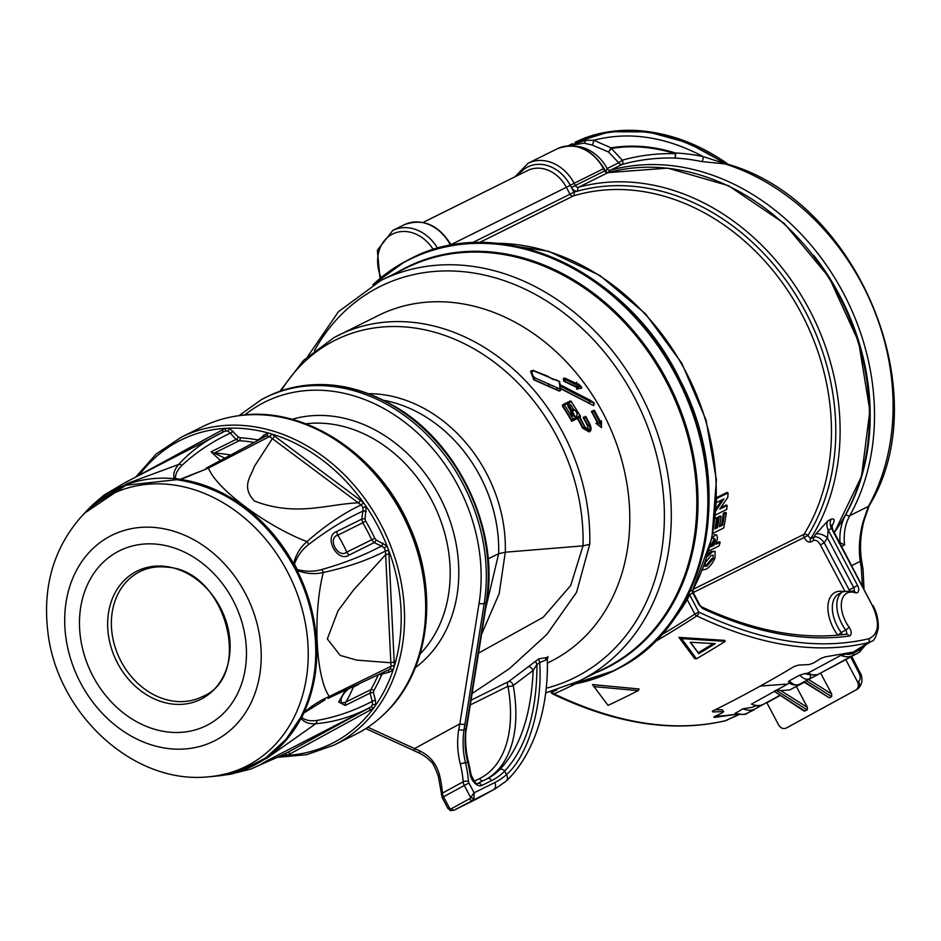 <?xml version="1.0" encoding="UTF-8"?>
<svg xmlns="http://www.w3.org/2000/svg" width="941" height="941" viewBox="0 0 941 941"><rect width="100%" height="100%" fill="white"/><g stroke="black" fill="none" stroke-linecap="round" stroke-linejoin="round"><path stroke-width="1.41" d="M689.906 591.395L693.07 589.76L693.164 592.665L689.588 594.712L698.763 612.038C761.046 641.715 817.764 650.619 868.931 638.727C878.965 634.034 880.117 623.013 872.401 605.639L832.632 529.301L831.515 528.43L828.245 530.054L827.386 537.817A9.445 4.846 31.3 0 0 815.6 534.3L827.868 520.844L831.138 519.22C834.82 518.068 835.09 520.373 831.962 526.113L831.773 526.431M715.136 709.785A570.764 321.646 61.4 0 0 722.076 709.702L723.77 711.737M712.372 711.22L712.749 711.937L723.088 711.608L722.076 709.702M722.723 712.596L723.088 711.608L722.723 712.596A1699.717 1386.846 63.6 0 1 714.607 716.524L714.231 717.477L737.65 714.125M713.043 710.82L712.749 711.937L713.043 710.82A1693.8 1382.023 -116.4 0 0 794.275 666.44L798.486 665.099L809.236 664.534L813.377 663.064A1699.717 1386.846 63.6 0 0 821.081 658.347L825.21 656.842L853.393 652.066L868.049 642.75C816.635 654.724 759.552 645.773 696.787 615.908A1608.651 1312.542 63.6 0 1 654.477 642.009M715.066 716.301A570.764 321.646 61.4 0 0 737.179 714.019M724.535 720.912A3.152 2.541 -103.4 0 0 724.946 720.865C672.615 732.839 615.191 723.864 552.673 693.94A3.152 2 -64.2 0 0 554.108 693.87C616.543 723.676 673.615 732.639 725.335 720.735L739.014 714.395M713.925 716.901L714.231 717.477L714.607 716.524M694.634 658.618L678.943 637.375L724.723 640.374L725.24 641.35A1642.504 1340.16 63.6 0 1 696.458 658.818L694.634 658.618M592.512 684.589L639.08 688.965L638.245 690.623A1642.504 1340.16 63.6 0 1 608.027 705.385L592.512 684.589M572.175 421.062A193.881 158.194 -116.4 0 0 562.941 406.03L562.495 406.277A193.246 157.676 63.6 0 1 571.728 421.309L577.433 418.474A193.246 157.676 63.6 0 1 582.62 428.19L589.207 431.919L583.067 427.943A193.881 158.194 -116.4 0 0 577.88 418.227A1.259 1.023 63.6 0 1 577.845 418.239L572.14 421.074A1.259 1.023 -116.4 0 0 572.175 421.062L573.081 419.11L578.786 416.275A195.14 159.217 63.6 0 1 584.632 427.155C589.266 432.154 591.007 431.284 589.854 424.567A195.14 159.217 -116.4 0 0 586.02 417.275L585.184 416.357L586.02 417.275L583.091 417.416A193.246 157.676 63.6 0 1 587.502 425.767L587.996 428.226M562.495 406.277L562.977 404.606M591.936 411.241L593.83 410.311L594.653 411.217L594.006 411.546A195.14 159.217 63.6 0 1 599.876 422.768L595.982 423.309L601.475 427.59L601.464 421.062M599.17 423.121L601.44 425.191L601.475 427.59L596.453 423.05L597.711 422.427A1.259 1.023 63.6 0 1 597.747 422.415A193.881 158.194 -116.4 0 0 591.854 411.288L591.407 411.535A193.246 157.676 63.6 0 1 597.288 422.638M559.672 388.174L593.418 405.547L559.989 387.998L559.766 385.775L590.066 401.525L593.818 403.101L590.054 400.537L559.66 384.834L559.26 381.564L533.594 370.813C530.818 371.977 531.312 374.377 535.076 377.976L560.107 389.08L559.766 385.775M548.203 385.986L534.076 379.694L531.406 370.836L530.583 371.283L533.818 379.835L558.978 390.986L559.895 390.527M576.786 384.093L565.764 378.823L565.882 379.764L578.597 385.857L578.68 386.892L580.809 386.516L578.433 383.881L578.515 384.904L576.786 384.093L576.621 382.199L576.21 384.41M576.574 389.162L581.585 388.139L576.88 388.998L577.009 386.916L564.071 381.046L564.047 378.082L565.764 378.823L563.412 378.435L563.765 381.211L576.433 387.257L576.88 388.998M334.079 337.572A193.246 157.676 63.6 0 1 338.56 335.243A193.246 157.676 63.6 0 1 507.811 364.296A193.246 157.676 63.6 0 1 589.725 544.333L576.562 592.289L546.85 634.446L509.34 668.71L472.088 693.529M487.332 778.654A138.48 80.02 61.3 0 0 488.767 777.901A138.48 80.02 61.3 0 0 499.812 769.526C520.055 748.095 531.171 715.054 533.171 670.404L513.21 685.518A3.776 2.094 57.9 0 0 508.74 681.507L538.711 658.876L547.615 657.418M442.152 797.592L438.435 776.713C435.213 767.374 432.378 762.034 429.919 760.669C427.414 757.987 424.12 755.576 420.039 753.459L414.91 751.059A3.776 1.541 -65.4 0 1 414.534 748.589L419.639 750.847C429.978 755.741 436.636 763.916 439.6 775.372A88.125 50.92 -118.7 0 1 442.423 793.134L463.16 781.806A88.125 50.92 61.3 0 0 460.337 764.045C457.385 752.494 456.856 740.979 458.761 729.475L459.831 723.841A3.776 1.435 9.1 0 0 464.96 724.064L463.984 729.875C462.407 740.99 462.925 752.035 465.548 763.033A91.9 53.108 -118.7 0 1 468.489 781.548A2.517 1.459 61.3 0 0 468.936 783.018L474.111 792.804L473.958 798.015A2.517 1.141 19.1 0 1 470.629 797.474L464.278 785.464L443.529 796.792L442.152 797.592L447.892 808.425L449.892 808.813A3.152 2.564 -116.4 0 0 451.539 808.625L469.571 798.78A3.152 2.564 -116.4 0 0 470.629 797.474L474.111 792.804L494.79 782.547A157.994 91.301 61.3 0 0 506.481 774.643C528.183 755.788 542.722 706.279 539.699 662.558L536.982 664.452C536.888 712.349 526.101 747.919 504.635 771.138A142.256 82.208 -118.7 0 1 491.637 780.595L481.757 785.5A10.069 5.822 -118.7 0 1 474.829 783.23A10.069 5.822 -118.7 0 1 470.147 774.231A95.676 55.284 61.3 0 0 467.677 761.975C464.948 751.059 464.36 740.038 465.936 728.899L466.924 723.088A3.776 1.435 9.1 0 0 467.465 722.5L486.72 601.934A3.776 1.435 9.1 0 1 486.168 602.522A169.956 138.668 -116.4 0 0 424.732 429.731A169.956 138.668 -116.4 0 0 267.326 396.608C309.624 377.2 353.393 381.211 398.619 408.653C460.478 446.646 499.165 531.5 486.72 601.934M478.546 653.113L543.192 617.296L570.728 585.431L583.008 545.862A190.305 155.277 -116.4 0 0 500.083 366.719A190.305 155.277 -116.4 0 0 331.267 342.265A190.305 155.277 -116.4 0 0 281.183 390.821M368.884 393.691A137.515 112.202 63.6 0 1 505.305 552.202L499.189 593.583L481.545 634.34M485.674 608.462L498.659 553.708L505.305 552.202L583.008 545.862L589.725 544.333M494.79 782.547A5.67 4.623 -116.4 0 1 493.378 789.77L454.021 810.201L493.378 789.77A163.663 94.571 -118.7 0 0 495.284 788.77L506.187 781.101C528.207 760.551 548.803 718.206 547.333 659.418L539.699 662.558L538.711 658.876M536.076 660.723A3.776 1.67 55.2 0 0 536.982 664.452L533.171 670.404A3.776 1.811 -131.4 0 0 528.36 666.781M460.337 764.045A3.776 1.317 -13.4 0 1 465.548 763.033L467.677 761.975A3.776 1.259 -14.1 0 1 468.642 762.528C464.889 749.071 465.195 732.039 466.477 728.369L467.465 722.5M438.435 776.713A3.776 1.317 -13.4 0 1 439.6 775.372M441.282 794.639A3.776 1.906 -4.2 0 1 442.423 793.134A6.293 3.635 61.3 0 0 443.529 796.792L449.892 808.813A2.517 1.188 104.3 0 0 450.574 810.601L453.891 810.272A5.67 4.623 63.6 0 0 454.021 810.201A2.517 1.459 61.3 0 1 451.539 808.625M487.203 778.713A138.48 80.02 -118.7 0 0 513.21 685.518A3.776 1.541 -10.2 0 1 507.94 686.248L470.265 704.95M585.69 417.439A195.14 159.217 63.6 0 1 589.525 424.732C590.536 430.613 589.019 431.366 584.961 426.991L587.725 429.143L587.96 425.52A193.881 158.194 -116.4 0 0 583.538 417.169L583.585 417.145M600.97 420.815L600.17 421.203L601.017 420.792L600.523 422.45A195.14 159.217 -116.4 0 0 594.653 411.217L593.865 410.288L591.854 411.288M588.819 403.36L590.066 401.525M555.931 389.539L548.438 385.857M533.053 370.389L531.406 370.836L533.594 370.813M581.75 388.021L580.809 386.516L581.585 388.139M601.44 425.191L601.017 420.792M571.058 405.3A195.14 159.217 63.6 0 1 573.492 409.159L573.845 409.5C582.232 415.71 571.916 420.827 570.705 411.052L570.564 410.617A195.14 159.217 -116.4 0 0 568.117 406.759C567.082 403.195 568.058 402.713 571.058 405.3L569.564 406.23L568.517 405.406M574.563 416.298L571.54 410.311A193.246 157.676 -116.4 0 0 569.117 406.488L569.564 406.23A193.881 158.194 -116.4 0 1 571.999 410.064L574.763 416.263C573.81 416.757 572.587 415.216 571.116 411.664L571.116 411.664A1.259 0.8 -178.9 0 0 570.705 411.052M573.492 409.159L571.54 410.311M573.845 409.5A1.259 0.682 118.4 0 1 572.975 411.111L572.575 411.335M577.88 418.227L578.786 416.275M579.691 416.651L584.961 427.002A195.14 159.217 -116.4 0 0 579.115 416.11L579.515 417.416M579.115 416.11L579.927 415.71L580.326 417.016L579.927 415.71A195.14 159.217 -116.4 0 0 571.258 401.678L564.424 405.077A195.14 159.217 63.6 0 1 573.081 419.11M560.342 387.092L560.601 389.668A1.259 0.847 -5.5 0 1 560.224 390.35A1.259 0.729 -118.7 0 1 559.954 390.891A1.259 1.259 0 0 0 560.601 389.668A1.259 0.847 -5.5 0 0 560.107 389.08A1.259 0.6 115.5 0 1 559.307 390.809L556.249 389.362M556.331 389.303L557.319 387.751M548.497 385.822L548.991 383.928M534.182 379.611L535.076 377.976M593.818 403.301L593.83 405.312L594.218 403.019M555.496 379.858L556.39 380.27M590.054 400.537L589.301 400.125M558.613 381.27L559.26 381.564A1.259 0.859 172.9 0 1 559.777 382.152A1.259 1.259 0 0 0 559.048 381.164L556.013 379.811M594.006 411.546L591.877 411.276M599.699 421.45L600.523 422.45M599.876 422.768L597.747 422.415M565.882 379.764L564.377 380.823M578.597 385.857L577.009 386.916M578.433 383.881L581.632 387.116M578.68 386.892L577.139 388.798M706.997 556.801L712.384 551.861L715.089 551.379L711.325 551.426L707.844 554.049M715.136 518.609L716.76 517.809L715.254 517.585M716.76 517.809A216.853 176.932 63.6 0 1 714.96 528.889L717.442 527.654A216.853 176.932 -116.4 0 0 719.136 517.35L721.041 516.409L719.983 515.974L718.077 516.915A215.595 175.908 63.6 0 1 716.395 527.219L715.16 527.83M721.041 516.409A216.853 176.932 63.6 0 1 719.347 526.713L722.559 525.113A216.853 176.932 -116.4 0 0 724.394 513.774L726.299 512.821L725.24 512.386L723.347 513.327A215.595 175.908 63.6 0 1 721.512 524.678L719.547 525.654M721.9 499.894L716.101 508.493M716.524 500.683A216.853 176.932 -116.4 0 0 716.63 498.565L728.04 492.908L726.97 492.461L716.63 497.589M728.04 492.908A216.853 176.932 63.6 0 1 727.816 497.248L719.771 509.14L727.158 505.47L726.099 505.035L720.782 507.67M716.689 534.911L714.066 534.735L716.689 534.923L717.548 537.805L716.642 541.781A216.853 176.932 63.6 0 1 715.936 544.321L720.183 542.204L719.124 541.769L716.254 543.192M678.943 637.375L681.578 638.633L725.24 641.35M693.352 589.242L804.061 534.276A3.152 1.623 -148.4 0 1 807.978 535.464L804.096 537.499C806.119 541.04 808.295 542.534 810.601 542.016L813.859 540.393C816.165 539.863 818.329 541.357 820.34 544.863L824.234 542.828C820.705 538.087 817.247 536.194 813.836 537.135A221.888 181.048 -116.4 0 0 815.6 534.3M827.868 520.844A9.445 7.704 63.6 0 0 828.245 530.054L857.58 585.455A6.293 3.635 -118.7 0 1 855.263 592.712A25.489 14.727 61.3 0 0 841.607 601.558A25.489 14.727 61.3 0 0 849.205 627.376A6.293 3.635 -118.7 0 1 849.017 636.081C803.849 642.068 755.07 632.893 702.692 608.556L699.034 604.757L692.858 593.089A3.152 2.564 63.1 0 1 692.741 589.983L711.961 537.899L716.395 479.851L706.079 420.086L681.813 363.261L645.479 313.776L599.876 275.454L548.544 251.282L495.436 243.19M727.311 720.053L724.946 720.865A3.152 2.541 -103.4 0 0 725.335 720.735L739.438 714.454M865.355 645.197L859.439 652.195A31.476 18.185 -118.7 0 1 859.074 652.395L852.558 655.63A31.476 18.185 -118.7 0 1 840.854 655.371L854.099 652.113L871.39 641.339L868.049 642.75A3.152 2.541 76.6 0 0 868.931 638.727M856.098 651.019L851.452 653.125M693.223 592.548L804.096 537.499A3.152 2.564 -116.4 0 1 804.061 534.276A215.595 175.908 -116.4 0 0 786.323 288.405A215.595 175.908 -116.4 0 0 573.351 195.94A3.152 1.8 73.1 0 0 573.916 192.187A218.735 178.472 63.6 0 1 577.997 190.999A218.735 178.472 63.6 0 1 791.428 288.146A218.735 178.472 63.6 0 1 807.978 535.464L810.577 538.758L813.836 537.135A3.152 2.564 63.6 0 0 813.859 540.393M702.692 608.556A3.152 2.023 -64.9 0 0 701.774 606.933L699.034 604.757M552.073 691.294L552.414 691.917A3.152 1.823 65.7 0 0 554.108 693.87A1608.651 1312.542 63.6 0 0 575.786 683.778M661.053 635.163A1606.158 1310.507 -116.4 0 0 694.87 614.085A3.152 1.811 57 0 0 696.787 615.908A3.152 2 115.8 0 0 698.763 612.038L694.87 614.085L687.212 599.605A3.152 1.611 30.4 0 0 686.189 598.911M689.141 593.006A3.152 2.564 63.6 0 0 689.588 594.712L687.212 599.605A225.04 183.613 63.6 0 1 674.168 618.719M638.245 690.623L593.783 686.601M681.578 638.633L696.458 658.818M690.223 642.244L715.231 643.668A1639.445 1337.667 63.6 0 1 698.751 653.677L690.223 642.244M713.243 643.597A1638.34 1336.761 63.6 0 1 698.234 652.701L690.423 642.221M698.234 652.701L698.751 653.677M727.158 505.47A216.853 176.932 63.6 0 1 726.723 509.422L715.536 514.986M715.76 510.963L723.923 498.895L716.454 502.6M726.299 512.821A216.853 176.932 63.6 0 1 723.7 527.983L712.866 533.371M717.442 527.654L716.395 527.219M719.136 517.35L718.077 516.915M722.559 525.113L721.512 524.678M724.394 513.774L723.347 513.327M720.183 542.204A216.853 176.932 63.6 0 1 719.077 545.886L708.714 551.026M711.784 538.699L715.125 535.17M714.031 545.262A216.853 176.932 -116.4 0 0 714.654 543.039C715.642 540.24 715.501 538.864 714.266 538.911L711.22 544.968A216.853 176.932 63.6 0 1 710.667 546.933L714.031 545.262L712.972 544.815L710.984 545.804M713.207 538.475C714.454 538.417 714.584 539.793 713.596 542.604A215.595 175.908 63.6 0 1 712.972 544.815M714.925 538.828L714.266 538.911M715.089 551.379L715.066 557.813C712.572 563.577 709.432 567.435 705.679 569.399L702.409 569.728M712.384 551.861L711.325 551.426M711.102 555.508L705.268 562.683L705.127 566.376L707.114 565.941L706.044 565.494L712.102 558.319L713.172 558.766L713.137 555.096L711.102 555.508M707.114 565.941L713.172 558.766M863.897 521.149A6.293 6.293 0 0 1 863.767 521.726A6.293 1.012 -165.2 0 1 863.003 521.996A6.293 2.07 9.5 0 0 863.897 521.149L869.166 505.693C938.071 393.914 857.757 200.704 727.522 164.169L701.492 161.534A223.464 182.331 -116.4 0 0 674.344 158.029C656.03 157.653 638.598 159.794 622.025 164.487A3.152 1.706 74.2 0 0 622.319 160.193C639.115 155.453 656.794 153.265 675.344 153.665C652.854 146.796 631.54 145.079 611.403 148.502A3.152 1.623 80.1 0 0 611.109 147.855C631.882 144.432 653.301 146.137 675.367 152.971A3.152 1.023 -72.9 0 1 675.344 153.665A3.152 1.423 91.2 0 1 674.344 158.029A3.152 1.659 92.8 0 0 675.367 152.971A227.934 185.977 63.6 0 1 703.068 156.547C665.463 136.598 629.023 131.164 593.724 140.244L611.109 147.855L608.533 151.995L592.254 145.055L583.949 143.138L568.141 145.843M862.368 585.455L861.262 567.247A6.293 2.6 -9.9 0 1 862.956 568.623A6.293 6.293 0 0 1 863.05 569.517A6.293 3.388 178.3 0 0 861.262 567.247L860.227 561.342C858.474 548.756 859.404 535.641 863.003 521.996L868.367 506.434A223.464 182.331 -116.4 0 0 725.288 164.005L725.276 164.016A3.152 2.564 63.6 0 1 724.241 163.405L725.099 163.205L687.483 142.691L648.149 131.905L609.721 131.74L574.963 142.385C592.312 133.61 612.45 129.611 635.363 130.399C666.604 132.187 696.481 142.738 724.993 162.04L728.816 164.828M725.934 163.899A3.152 2.141 87.4 0 1 725.099 163.205L727.84 164.169L724.993 162.04M851.817 565.529L860.227 561.342A6.293 2.6 -10 0 1 861.921 562.718L862.956 568.623A6.293 2.6 -9.9 0 1 862.956 568.999M574.963 142.385L586.372 137.621A3.152 1.753 70.5 0 0 585.667 140.327L593.724 140.244A3.152 0.6 -75.4 0 1 592.254 145.055M567.941 145.961L585.667 140.327A3.152 1.87 -80.7 0 1 583.949 143.138M701.492 161.534A3.152 1.529 101.8 0 0 703.068 156.547L724.241 163.405M586.372 137.621C631.517 123.577 677.473 132.175 724.217 163.416A3.152 2.564 63.6 0 0 725.276 164.016M611.403 148.502L608.533 151.995L618.743 162.758L622.319 160.193L611.403 148.502M851.746 656.406L859.898 672.333C861.638 674.297 864.556 683.919 857.11 689.353L857.016 689.4A6.293 5.164 -117.2 0 0 858.58 681.378C860.65 679.778 860.744 676.92 858.874 672.803L850.711 656.971M779.995 695.599L766.88 702.762L778.666 725.017C780.724 728.205 783.206 729.24 786.111 728.111L855.992 689.929C858.521 688.094 859.051 685.413 857.557 681.907L858.58 681.378M857.11 689.353L787.264 727.522L855.992 689.929M810.083 674.838A3.152 2.552 63.6 0 1 809.319 678.837C806.413 680.002 803.226 678.779 799.756 675.156L804.579 673.638L810.083 674.838L817.564 674.744L852.558 655.63A1.894 1.541 -116.4 0 0 853.028 653.219L859.545 649.984A1.894 1.541 -116.4 0 1 859.074 652.395L845.771 659.653L857.557 681.907M804.273 681.731L846.488 659.265M820.752 673.333L831.715 694.023L831.621 696.587L829.362 697.822L803.79 681.954M811.166 674.309L807.743 673.203L804.579 673.638M605.804 171.568L607.133 168.521L618.743 162.758A3.152 2.564 63.6 0 0 622.025 164.487L610.415 170.239A223.464 182.331 63.6 0 1 826.574 265.421A223.464 182.331 63.6 0 1 849.77 515.668A50.355 41.086 -116.4 0 0 844.595 544.898L840.019 542.616A53.508 43.651 63.6 0 1 845.794 514.574A220.312 179.755 63.6 0 1 845.571 514.962M838.831 542.875L840.019 542.616M575.222 146.22A39.028 31.841 63.6 0 1 607.133 168.521A3.152 2.564 63.6 0 0 610.415 170.239L607.768 172.638M804.343 682.296L789.817 689.906L780.771 690.612L807.366 707.314L796.415 686.624M807.366 707.314L807.284 709.89L803.896 710.973L776.596 692.894M755.858 705.362L752.377 707.267L742.967 708.796A31.476 18.185 61.3 0 0 754.729 709.079L763.292 704.397A31.476 18.185 61.3 0 1 751.459 704.091L773.878 691.67M789.558 681.731L789.299 680.802L799.756 675.156M789.299 680.802C792.757 684.472 795.921 685.73 798.791 684.589A3.152 2.588 63.6 0 1 798.486 684.73M840.854 655.371L807.743 673.203M813.718 255.352A220.312 179.755 63.6 0 1 845.794 514.574A3.152 1.588 29.2 0 0 849.77 515.668L868.367 506.434A6.293 3.176 -150.8 0 0 869.166 505.693M807.284 709.89L776.031 690.259L777.348 689.741L780.771 690.612M776.031 690.259L774.172 691.294L805.014 711.125M756.482 705.456L752.377 707.267M754.729 709.079L747.06 713.266C746.566 714.713 742.614 714.737 735.168 713.384L742.967 708.796M789.77 682.884L777.348 689.741M760.34 686.036L787.688 684.013M140.068 571.528A69.869 57.013 -116.4 0 0 120.072 659.465A69.869 57.013 -116.4 0 0 202.209 696.693C253.941 676.614 226.111 570.081 166.839 567.176C157.147 566.059 148.219 567.505 140.068 571.528M165.569 566.435A71.598 58.413 63.6 0 1 230.051 642.644A71.598 58.413 63.6 0 1 172.215 704.021A71.598 58.413 63.6 0 1 107.733 627.812A71.598 58.413 63.6 0 1 165.569 566.435M208.784 776.784A151.783 123.847 -116.4 0 0 306.872 632.917A151.783 123.847 -116.4 0 0 171.333 484.674A151.783 123.847 -116.4 0 0 80.244 517.868C53.684 548.909 42.827 586.337 47.673 630.164C55.778 712.055 132.352 785.029 208.784 776.784L214.795 776.266L241.59 770.42L265.691 757.928L285.982 739.379L303.978 712.396C312.612 705.244 321.046 699.939 329.279 696.481C315.741 677.179 312.694 614.414 323.281 572.481C314.988 574.504 306.272 573.822 297.109 570.434L294.368 567.541C265.785 516.844 226.593 487.567 176.779 479.687L125.929 485.215L84.29 513.398L88.936 508.528A154.406 125.988 63.6 0 1 174.285 478.663C172.897 474.182 174.367 469.441 178.696 464.442L127.353 483.486L92.912 504.588L104.122 495.048L125.482 482.368L222.288 432.542M180.801 479.451L176.779 479.687L174.285 478.663A5.034 4.411 133.7 0 1 175.391 478.451L180.801 479.451A154.406 125.988 63.6 0 1 293.545 563.683C295.992 554.425 300.473 547.074 306.978 541.628C266.421 526.172 215.936 488.602 208.502 468.053L180.801 479.451M294.368 567.541L293.545 563.683A5.034 2.341 -178.3 0 1 294.392 564.082L297.274 569.528A5.034 2.2 123.1 0 1 297.109 570.434A154.406 125.988 63.6 0 1 303.978 712.396L301.814 717.56A5.034 4.329 169.4 0 1 301.026 718.348L301.52 715.607A154.101 125.741 -116.4 0 0 294.368 567.541M353.475 686.789A6.293 5.14 -116.4 0 0 353.345 687.059C344.277 687.906 335.043 706.55 345.935 702.021L370.813 689.671A157.37 128.399 -116.4 0 0 377.917 675.45M301.814 717.56C305.46 720.406 310.518 721.359 316.988 720.43C335.725 717.207 354.122 710.855 372.177 701.363L370.107 693.082L345.218 705.444L338.701 701.951L345.371 690.435M297.274 569.528C305.896 571.787 314.023 571.799 321.657 569.564C343.994 563.271 363.92 555.425 381.446 546.027L374.118 542.639L371.695 539.746A157.37 128.399 -116.4 0 0 362.744 522.796L337.866 535.147C326.88 538.052 338.066 559.166 346.817 552.085A6.293 5.14 -116.4 0 0 349.229 555.002C337.372 563.471 322.916 536.076 336.807 531.512L361.697 519.15L362.967 511.092C344.865 519.373 326.692 530.559 308.483 544.651A5.034 3.517 -135.4 0 0 306.978 541.628C324.974 525.748 343.006 513.515 361.073 504.941L272.361 438.635L254.305 466.524C251.223 476.393 240.684 486.438 254.493 501.071C296.109 516.915 326.221 504.329 358.227 502.8A2.517 0.729 -53.8 0 0 360.415 500.259L363.402 502.529A2.517 0.67 -51.1 0 1 361.132 504.988L361.073 504.941A2.517 0.682 -51.9 0 0 363.32 502.459M253.329 442.317A157.37 128.399 -116.4 0 0 239.179 440.729L214.313 453.08L224.417 457.973M220.194 460.349L211.102 451.798L235.991 439.435L230.345 433.131C211.866 441.8 195.763 452.515 182.072 465.266A5.034 4.329 -144.8 0 0 178.696 464.442C191.011 450.821 206.444 439.729 224.993 431.143L223.958 431.672M214.795 776.266L230.38 774.255L266.55 758.411L315.776 723.711C309.048 724.147 304.131 722.359 301.026 718.348A154.406 125.988 63.6 0 1 221.476 775.513A154.406 125.988 63.6 0 1 218.053 775.937M316.988 720.43A5.034 4.282 92.1 0 1 315.776 723.711C334.467 722.147 352.828 716.572 370.848 706.997L372.495 704.738L372.177 701.363L375.341 699.975L375.753 705.068A2.517 1.117 15.2 0 0 372.495 704.738M373.459 692.541A2.517 0.706 -5.4 0 0 370.107 693.082L370.813 689.671A2.517 1.282 30.2 0 1 373.871 690.494L373.459 692.541L375.341 699.975M140.809 474.323L225.287 428.331L229.333 428.155L238.344 437L240.249 437.777A159.758 130.352 63.6 0 1 256.869 439.788L258.763 439.471L267.515 432.778L271.643 433.954A169.462 138.268 63.6 0 1 363.402 502.529L366.155 506.481L365.061 518.903L365.684 521.091A159.758 130.352 63.6 0 1 374.777 538.287L376.235 540.028L387.045 545.992L388.774 550.497A169.462 138.268 63.6 0 1 394.361 666.052L393.044 670.192A2.517 1.317 38.1 0 0 390.139 669.133L327.88 698.434A5.034 3.152 -115.6 0 0 327.974 698.398A5.034 3.152 -115.6 0 0 329.279 696.481L391.021 666.299L385.634 554.637L353.369 590.219L338.054 610.756L327.315 638.939L340.171 655.383L356.745 660.135L390.856 662.758A2.517 0.729 -3.3 0 1 394.208 662.323L394.361 666.052A2.517 0.788 -0.7 0 0 391.021 666.369L391.021 666.299A2.517 0.765 -1.5 0 1 394.361 665.957M325.127 699.786L304.202 712.76M321.657 569.564A5.034 3.482 81.6 0 1 323.281 572.481C346.97 567.364 367.696 560.213 385.445 551.038L384.281 547.956L381.446 546.027A2.517 1.082 -75.3 0 0 382.834 543.063M388.974 554.273A2.517 0.647 -2.2 0 0 385.634 554.637L385.445 551.038A2.517 0.612 -4.1 0 1 388.774 550.603L394.208 662.323M365.684 521.091L362.744 522.796L361.697 519.15A2.517 0.67 -0.2 0 1 365.061 518.903M308.483 544.651C302.226 549.403 297.532 555.872 294.392 564.082M206.138 468.183A5.034 3.152 61.5 0 1 206.35 468.065A5.034 3.152 61.5 0 1 208.502 468.053L269.538 436.553L266.726 435.73L206.138 468.183M180.648 479.087L199.269 471.747M274.619 436.142A2.517 0.8 -52.7 0 1 272.361 438.635L269.538 436.553A2.517 0.847 -54.6 0 0 271.726 434.013L360.415 500.259M240.249 437.777A2.517 1.317 -87 0 1 239.179 440.729L235.991 439.435A2.517 0.788 -50.6 0 0 238.344 437M182.072 465.266C177.508 469.759 175.285 474.158 175.391 478.451M233.286 431.319L230.345 433.131L227.757 431.002L225.052 431.119L222.252 432.566M370.566 710.008A2.517 1.423 61.4 0 0 368.166 708.526L266.797 760.834C254.482 767.727 265.068 762.645 268.597 761.198L287.534 752.494L370.895 706.962A2.517 1.423 57.9 0 1 373.365 708.397L289.993 753.941L287.181 755.388L283.135 755.576A169.462 138.268 63.6 0 1 281.159 755.611M373.871 690.494A159.758 130.352 63.6 0 0 381.399 675.309L382.705 673.885L389.092 672.239L393.044 670.192A169.462 138.268 63.6 0 1 375.753 705.068L373.365 708.397A169.462 138.268 63.6 0 1 287.181 755.388A2.517 1.494 -115 0 0 284.841 753.882L287.534 752.494A2.517 1.494 61.4 0 1 289.993 753.941M389.092 672.239A2.517 1.282 86.8 0 0 388.127 670.521M390.139 669.133L391.021 666.369M385.445 550.967A2.517 0.588 -4.8 0 1 388.774 550.497L388.774 550.603M366.225 511.645A2.517 1.023 18.9 0 0 362.967 511.092L362.955 507.622L366.155 506.481A169.462 138.268 63.6 0 1 387.045 545.992L384.281 547.956M362.955 507.622L361.132 504.988M269.491 436.506A2.517 0.859 -55.4 0 0 271.643 433.954L271.726 434.013M227.757 431.002A2.517 1.176 -71.7 0 0 229.333 428.155A169.462 138.268 63.6 0 1 267.515 432.778A2.517 1.353 -95 0 1 266.726 435.73M263.645 435.001A2.517 1.247 -143.7 0 1 264.503 436.565M139.244 475.134A169.462 138.268 63.6 0 1 225.287 428.331A2.517 1.423 -115.1 0 1 225.052 431.119M283.1 754.706A2.517 1.106 -72.5 0 1 283.135 755.576M181.119 437.294L202.28 426.791A171.85 140.209 63.6 0 1 235.932 416.122A171.85 140.209 63.6 0 1 404.277 518.362A171.85 140.209 63.6 0 1 383.952 714.278A171.85 140.209 63.6 0 1 355.098 734.639L333.949 745.143A171.85 140.209 63.6 0 0 383.128 528.866A171.85 140.209 63.6 0 0 181.119 437.294L156.206 453.997L135.88 476.887M834.314 532.465A221.888 181.048 -116.4 0 0 828.421 277.336A221.888 181.048 -116.4 0 0 607.945 172.662L578.609 187.235A221.888 181.048 63.6 0 1 795.921 286.97A221.888 181.048 63.6 0 1 810.577 538.758A3.152 2.564 -116.4 0 0 810.601 542.016M608.133 172.591C607.98 173.309 607.004 172.674 605.204 170.697L604.675 170.933A3.152 2.564 63.6 0 0 607.945 172.662A3.152 1.8 -105.3 0 1 608.133 172.591L667.745 168.133L728.51 185.683L784.182 223.382L829.103 277.324L858.663 341.983L869.849 410.723L861.486 476.499L834.373 532.582M420.133 653.936A133.775 109.144 -116.4 0 0 433.519 503.847A133.775 109.144 -116.4 0 0 305.872 423.791M692.847 593.101A3.152 2.564 63.6 0 1 692.741 589.983L692.741 589.983A221.888 181.048 -116.4 0 0 681.719 364.273A221.888 181.048 -116.4 0 0 496.648 243.296M488.156 558.813L498.659 553.708A134.575 109.803 -116.4 0 0 384.057 400.372M261.433 399.631A169.956 138.668 63.6 0 1 265.374 397.572A169.956 138.668 63.6 0 1 422.768 430.696A169.956 138.668 63.6 0 1 484.215 603.499A3.776 1.435 -170.9 0 1 479.075 603.275A166.181 135.586 -116.4 0 0 417.11 432.554A166.181 135.586 -116.4 0 0 261.245 403.936A166.181 135.586 -116.4 0 0 244.731 414.981M466.924 723.088L486.168 602.522L484.215 603.499L464.96 724.064M292.098 419.31A140.068 114.284 63.6 0 1 441.353 499.965A140.068 114.284 63.6 0 1 415.369 667.604M367.86 727.24L414.534 748.589L459.831 723.841L479.075 603.275M471.018 700.233L508.74 681.507A3.776 3.082 63.6 0 0 507.94 686.248A134.704 77.844 61.3 0 1 479.534 778.607L474.099 781.301M279.889 391.28L303.508 360.403L333.926 337.654L378.564 315.388A193.246 157.676 63.6 0 1 604.322 415.593A193.246 157.676 63.6 0 1 554.896 659.229A193.246 157.676 63.6 0 1 550.426 661.558L547.415 663.052M314.447 350.64A218.43 178.214 63.6 0 1 375.341 288.993A218.43 178.214 63.6 0 1 633.963 396.526A218.43 178.214 63.6 0 1 579.715 675.003A218.43 178.214 63.6 0 1 546.262 688.224M397.09 272.455A223.887 182.672 63.6 0 1 401.748 269.796A223.887 182.672 63.6 0 1 666.84 380.011A223.887 182.672 63.6 0 1 611.238 665.452A223.887 182.672 63.6 0 1 595.818 672.756M610.215 665.475A223.464 182.331 -116.4 0 0 665.722 380.587A223.464 182.331 -116.4 0 0 406.312 267.879L380.776 280.547A223.464 182.331 63.6 0 1 640.186 393.256A223.464 182.331 63.6 0 1 579.503 680.861L605.039 668.181A223.464 182.331 -116.4 0 0 610.215 665.475M571.822 684.401A229.498 187.259 -116.4 0 0 618.907 667.91A229.498 187.259 -116.4 0 0 675.897 375.306A229.498 187.259 -116.4 0 0 404.16 262.327A229.498 187.259 -116.4 0 0 373.306 284.523M404.524 261.857A229.757 187.459 63.6 0 1 409.853 259.093A229.757 187.459 63.6 0 1 678.273 378.235A229.757 187.459 63.6 0 1 619.507 667.898A229.757 187.459 63.6 0 1 614.191 670.674A229.757 187.459 63.6 0 1 571.446 684.566M614.379 670.568A229.757 187.459 -116.4 0 0 614.579 670.474A229.757 187.459 -116.4 0 0 619.896 667.698A229.757 187.459 -116.4 0 0 678.661 378.035A229.757 187.459 -116.4 0 0 410.241 258.893A229.757 187.459 -116.4 0 0 410.053 258.987M481.757 785.5A3.776 3.082 -116.4 0 0 477.428 783.571L487.156 778.736A3.776 3.082 -116.4 0 1 487.25 778.689A3.776 3.082 -116.4 0 1 491.637 780.595M372.942 284.735A229.757 187.459 63.6 0 1 404.489 261.88L372.848 284.782M458.761 729.475A3.776 1.317 10.1 0 0 463.984 729.875L465.936 728.899A3.776 1.329 10.1 0 0 466.477 728.369M499.812 769.526A3.776 3.035 -135.4 0 1 504.635 771.138L506.481 774.643C508.105 777.642 507.775 779.948 505.505 781.583M475.346 799.615A163.663 94.571 61.3 0 0 477.252 798.627L475.217 799.685A5.67 4.623 -116.4 0 0 475.346 799.615M468.936 783.018L464.278 785.464A6.293 3.635 -118.7 0 1 463.16 781.806A3.776 1.906 -4.2 0 1 468.489 781.548M475.087 799.744A5.67 4.623 -116.4 0 0 475.217 799.685L453.891 810.272M473.958 798.015A5.67 4.623 63.6 0 1 472.053 800.356A2.517 1.459 61.3 0 1 469.571 798.78M470.147 774.231A3.776 1.647 -8.6 0 1 471.182 775.149L468.642 762.528M420.039 753.459A3.776 1.647 -64.4 0 1 419.639 750.847M483.098 780.759A3.776 3.082 63.6 0 1 479.534 778.607M563.071 404.559L569.858 401.195A1.259 1.023 63.6 0 1 571.258 401.678L571.493 401.607A1.259 1.259 0 0 0 569.881 401.172L563.036 404.571A1.259 0.729 61.3 0 0 562.941 406.03L564.424 405.077A1.259 1.023 63.6 0 0 563.036 404.571A1.259 1.023 63.6 0 1 563.036 404.571A1.259 1.259 0 0 0 562.989 404.595L562.424 404.912M582.62 428.19L584.632 427.155M587.502 425.767L589.525 424.732M559.683 391.044L559.954 390.891A1.259 0.729 -118.7 0 1 559.307 390.809L558.978 390.986M571.34 401.783L580.503 416.251M433.378 249.659A36.511 29.794 -116.4 0 0 391.95 234.38A36.511 29.794 -116.4 0 0 381.07 277.619M472.135 242.825L570.023 194.222A3.152 2.564 -116.4 0 0 573.351 195.94L479.381 242.59M837.702 635.175A31.782 18.373 -118.7 0 1 828.115 604.098A31.782 18.373 -118.7 0 1 843.336 591.501M844.712 590.889L820.34 544.863M518.444 175.085A36.511 29.794 63.6 0 1 570.27 185.295L571.458 187.541A6.293 5.14 -116.4 0 0 577.997 190.999A3.152 1.8 74.7 0 1 578.609 187.235A3.152 2.564 63.6 0 1 575.339 185.495L604.675 170.933L603.487 168.698A39.651 32.359 -116.4 0 0 557.448 148.69C576.045 141.997 591.571 148.584 604.016 168.451L574.151 183.26L575.339 185.495L571.458 187.541L573.916 192.187L570.023 194.222L566.376 187.341L450.892 244.672M872.401 605.639L831.515 528.43A9.445 7.704 63.6 0 1 831.138 519.22M550.767 691.647L551.261 692.588L552.414 691.917A1606.158 1310.507 -116.4 0 0 556.872 689.894M514.95 176.826L528.113 163.252A39.651 32.359 63.6 0 1 574.151 183.26L566.376 187.341A33.358 27.218 -116.4 0 0 527.654 170.509L423.015 222.464M450.621 245.389L450.28 244.754A39.651 32.359 -116.4 0 0 404.242 224.746L392.832 230.416A39.651 32.359 63.6 0 1 437.73 248.389M404.242 224.746C422.838 218.053 438.365 224.64 450.81 244.507L447.916 245.93M857.58 585.455L853.699 587.502L827.386 537.817A231.333 188.753 63.6 0 1 824.234 542.828L849.182 589.96L853.699 587.502A3.152 1.823 61.3 0 1 853.805 590.889M838.596 594.089A28.642 16.55 61.3 0 0 841.219 632.54L845.724 630.082A28.642 16.55 -118.7 0 1 843.101 591.618L838.596 594.089M846.018 634.305A3.152 1.823 61.3 0 0 845.724 630.082L849.205 627.376M837.808 635.163L841.219 632.54A3.152 1.823 -118.7 0 1 842.148 634.716M855.263 592.712A3.152 2.2 -72.6 0 0 853.946 590.936L843.101 591.618M849.017 636.081A3.152 2.505 -97.8 0 0 846.335 634.187C801.885 640.115 753.706 631.035 701.774 606.933M693.164 592.665L693.058 589.76M714.654 543.039L713.596 542.604M853.405 660.064L852.37 660.535M859.898 672.333L858.874 672.803M859.545 649.984A29.583 17.091 61.3 0 0 863.638 646.291M844.595 544.898L841.689 546.392M808.484 679.426L831.715 694.023M831.621 696.587L806.202 680.614M804.261 681.684L829.362 697.822M845.83 654.101A29.583 17.091 61.3 0 0 853.028 653.219M817.564 674.744L798.721 684.636C793.663 685.518 790.228 684.519 788.429 681.66M735.368 713.007A31.476 18.185 61.3 0 0 747.06 713.266A1.894 1.541 -116.4 0 0 747.06 713.266L753.576 710.032A31.476 18.185 61.3 0 0 753.953 709.843A31.476 18.185 61.3 0 0 754.306 709.632M756.952 705.503L757.987 707.456M779.724 695.423L763.292 704.397M804.061 682.119L789.817 689.906M753.494 710.079A1.894 1.541 -116.4 0 0 753.576 710.032L747.013 713.29M158.429 544.38A97.617 79.644 -116.4 0 0 93.03 676.308A97.617 79.644 -116.4 0 0 237.45 693.811A97.617 79.644 -116.4 0 0 158.429 544.38M157.629 527.795A114.873 93.724 -116.4 0 0 80.655 683.048A114.873 93.724 -116.4 0 0 250.624 703.656A114.873 93.724 -116.4 0 0 157.629 527.795M86.596 510.928A154.406 125.988 63.6 0 1 88.936 508.528L92.924 504.576M358.65 684.425L353.345 687.059A157.37 128.399 63.6 0 1 345.935 702.021A6.293 5.14 63.6 0 0 345.218 705.444M336.807 531.512A6.293 5.14 63.6 0 0 337.866 535.147A157.37 128.399 63.6 0 1 346.817 552.085L374.777 538.287M211.102 451.798A6.293 5.14 63.6 0 0 214.313 453.08A157.37 128.399 63.6 0 1 229.91 454.915M376.235 540.028A2.517 0.741 -55.8 0 1 374.118 542.639L349.229 555.002M381.399 675.309A2.517 1.188 22.7 0 0 379.635 674.626M256.869 439.788A2.517 1.235 -79.3 0 1 256.787 440.517M225.205 428.378A2.517 1.423 -116.1 0 1 224.993 431.143M222.441 432.437A2.517 1.423 61.4 0 0 222.405 429.814M284.888 753.859L284.888 753.859A2.517 1.494 -116.1 0 1 287.264 755.352M373.283 708.444A2.517 1.423 58.9 0 0 370.848 706.997M235.932 416.122L237.132 415.934A171.474 139.903 63.6 0 1 405.112 517.95A171.474 139.903 63.6 0 1 384.822 713.443L383.952 714.278M238.955 415.663L261.386 399.654L267.326 396.608M495.284 788.77L477.252 798.627M619.86 667.722L619.919 667.687C707.938 622.954 736.262 486.603 680.096 380.082C627.565 269.714 498.589 211.584 410.241 258.893L404.501 261.869M571.34 684.613L614.579 670.474M579.503 680.861L545.709 692.882M307.813 356.31L338.537 311.624L380.776 280.547M488.767 777.901L477.428 783.571C476.793 784.888 474.699 782.077 471.182 775.149M414.91 751.059L365.802 728.593M447.892 808.425L450.574 810.601M547.333 659.418L547.98 656.571L545.615 659.076M571.116 411.664L567.764 405.383M589.207 431.919C591.313 430.954 591.595 428.461 590.054 424.462L585.878 416.545M533.229 370.425L547.815 376.259C553.884 380.505 554.214 379.505 555.79 379.764M589.878 400.054L594.206 403.007M560.06 384.716L589.854 400.043M559.777 382.152L560.083 384.751M594.512 410.488L600.417 421.686M596.441 423.062L597.735 422.415M564.894 378.129L577.645 384.151M528.113 163.252L557.448 148.69M450.81 244.507L451.221 245.283M693.047 592.218L699.563 604.51M551.261 692.588A3.152 3.152 0 0 0 552.673 693.94M871.39 641.339C873.801 641.409 876.106 637.033 878.294 628.223C878.541 619.884 876.753 612.273 872.93 605.404M605.204 170.697L604.016 168.451M392.832 230.416L377.353 250.259L379.999 278.501M832.632 529.301L831.844 525.031L830.774 527.183M701.915 569.528L702.998 569.975M704.044 565.929L705.127 566.376M572.375 143.679L568.188 145.831M863.05 569.517L863.991 588.525M863.767 521.726C860.227 535.935 859.615 549.603 861.921 562.718M859.439 652.195L846.135 659.465M80.244 517.868L84.29 513.398M282.053 755.2L250.941 768.985L230.38 774.255M277.477 757.329L306.731 754.647L333.949 745.143M237.132 415.934C302.143 404.359 377.764 452.739 408.97 525.007C439.776 591.348 429.755 671.686 384.822 713.443"/></g></svg>
